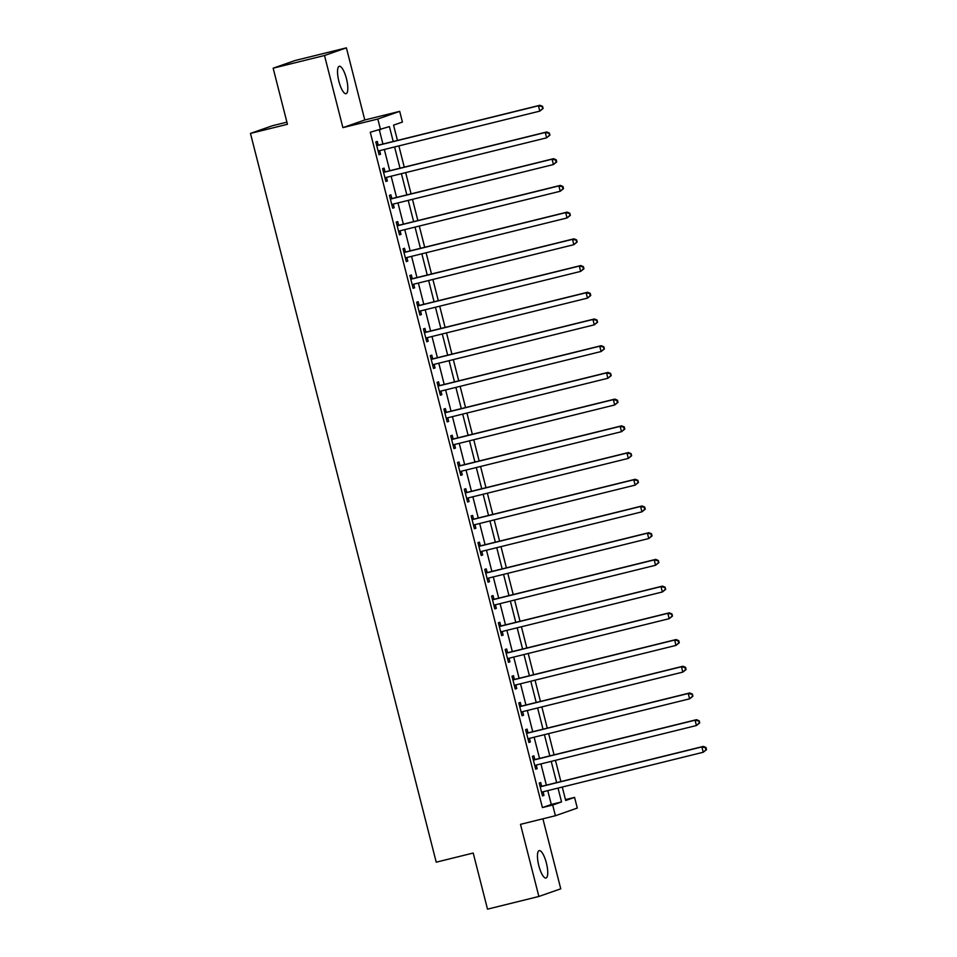 <?xml version="1.0" encoding="UTF-8"?>
<svg xmlns="http://www.w3.org/2000/svg" width="957" height="957" viewBox="0 0 957 957"><rect width="100%" height="100%" fill="white"/><g stroke="black" fill="none" stroke-linecap="round" stroke-linejoin="round"><path stroke-width="1.44" d="M546.375 862.999A14.116 3.995 76.1 0 0 539.21 850.617A14.116 3.995 76.1 0 0 538.815 865.654A14.116 3.995 76.1 0 0 545.98 878.036A14.116 3.995 76.1 0 0 546.375 862.999M346.458 78.677A14.116 3.995 76.1 0 0 339.292 66.284A14.116 3.995 76.1 0 0 338.886 81.321A14.116 3.995 76.1 0 0 346.051 93.702A14.116 3.995 76.1 0 0 346.458 78.677M565.479 799.621L574.571 797.384L577.298 808.067L555.407 815.723L552.691 805.04L561.556 801.93L558.027 788.101M286.909 122.161L272.35 125.75L250.471 133.418L436.225 862.173L473.213 853.046L487.508 909.15L538.875 896.47L560.754 888.814L542.906 818.809M250.471 133.418L287.447 124.29L273.152 68.186L295.031 60.53L346.398 47.85L324.507 55.506L342.893 127.64L377.824 119.015L399.703 111.359L402.43 122.041L393.554 125.152L397.454 140.416M342.893 127.64L364.784 119.984L346.398 47.85M364.784 119.984L399.703 111.359M273.152 68.186L324.507 55.506M393.207 141.469L389.415 126.599L370.275 132.233L542.416 807.576L551.292 804.466L547.763 790.626M546.363 785.147L540.944 763.913M539.557 758.434L534.138 737.201M532.738 731.722L527.331 710.489M525.931 704.998L520.524 683.777M519.125 678.286L513.718 657.064M512.318 651.573L506.899 630.34M505.499 624.861L500.092 603.628M498.693 598.149L493.286 576.915M491.886 571.437L486.479 550.203M485.079 544.712L479.66 523.491M478.273 518L472.854 496.779M471.454 491.288L466.047 470.054M464.647 464.576L459.24 443.342M457.841 437.863L452.434 416.63M451.034 411.151L445.615 389.918M444.215 384.427L438.808 363.205M437.409 357.715L432.002 336.493M430.602 331.002L425.195 309.769M423.795 304.29L418.376 283.057M416.977 277.578L411.57 256.344M410.17 250.866L404.763 229.632M403.364 224.141L397.956 202.92M396.557 197.429L391.138 176.208M389.75 170.717L384.331 149.483M382.932 144.005L379.367 129.996M378.171 144.902L377.285 141.421L375.802 141.935L379.08 154.759L380.551 154.244L379.666 150.763M384.977 171.614L384.092 168.133L382.621 168.659L385.886 181.471L387.358 180.957L386.472 177.488M391.796 198.326L390.899 194.845L389.427 195.372L392.693 208.195L394.176 207.669L393.291 204.2M398.602 225.039L397.717 221.569L396.234 222.084L399.5 234.908L400.983 234.393L400.098 230.912M405.409 251.751L404.524 248.282L403.041 248.796L406.318 261.62L407.79 261.105L406.904 257.624M412.216 278.475L411.331 274.994L409.859 275.508L413.125 288.332L414.596 287.818L413.711 284.337M419.022 305.187L418.137 301.706L416.666 302.221L419.932 315.044L421.415 314.53L420.53 311.049M425.841 331.9L424.956 328.418L423.473 328.945L426.738 341.757L428.222 341.242L427.336 337.773M432.648 358.612L431.763 355.131L430.279 355.657L433.545 368.481L435.028 367.955L434.143 364.485M439.454 385.324L438.569 381.855L437.086 382.369L440.364 395.193L441.835 394.679L440.95 391.198M446.261 412.036L445.376 408.567L443.904 409.082L447.17 421.905L448.654 421.391L447.756 417.91M453.08 438.761L452.194 435.279L450.711 435.794L453.977 448.618L455.46 448.103L454.575 444.622M459.886 465.473L459.001 461.992L457.518 462.506L460.784 475.33L462.267 474.816L461.382 471.334M466.693 492.185L465.808 488.704L464.324 489.23L467.602 502.042L469.074 501.528L468.188 498.059M473.5 518.897L472.614 515.416L471.143 515.943L474.409 528.766L475.88 528.24L474.995 524.771M480.318 545.61L479.421 542.14L477.95 542.655L481.215 555.479L482.699 554.964L481.814 551.483M487.125 572.322L486.24 568.853L484.756 569.367L488.022 582.191L489.505 581.677L488.62 578.195M493.932 599.046L493.046 595.565L491.563 596.079L494.841 608.903L496.312 608.389L495.427 604.908M500.738 625.758L499.853 622.277L498.382 622.792L501.647 635.615L503.119 635.101L502.234 631.62M507.545 652.471L506.66 648.99L505.188 649.516L508.454 662.328L509.937 661.813L509.04 658.344M514.364 679.183L513.478 675.702L511.995 676.228L515.261 689.052L516.744 688.526L515.859 685.056M521.17 705.895L520.285 702.426L518.802 702.94L522.067 715.764L523.551 715.25L522.666 711.769M527.977 732.607L527.092 729.138L525.608 729.653L528.886 742.476L530.357 741.962L529.472 738.481M534.784 759.332L533.898 755.851L532.427 756.365L535.693 769.189L537.164 768.674L536.279 765.193M541.602 786.044L540.705 782.563L539.234 783.077L542.499 795.901L543.983 795.387L543.097 791.906M555.407 815.723L520.488 824.348L538.875 896.47M542.416 807.576L552.691 805.04M380.551 129.697L377.824 119.015M562.273 787.049L565.695 800.483L574.571 797.384M398.854 145.907L404.261 167.14M405.66 172.619L411.067 193.852M412.467 199.331L417.874 220.565M419.274 226.043L424.693 247.277M426.092 252.768L431.499 273.989M432.899 279.48L438.306 300.701M439.706 306.192L445.113 327.426M446.512 332.904L451.931 354.138M453.319 359.617L458.738 380.85M460.138 386.329L465.545 407.562M466.944 413.053L472.351 434.275M473.751 439.765L479.158 460.987M480.558 466.478L485.977 487.711M487.376 493.19L492.783 514.423M494.183 519.902L499.59 541.136M500.99 546.614L506.397 567.848M507.796 573.339L513.215 594.56M514.603 600.051L520.022 621.272M521.421 626.763L526.828 647.997M528.228 653.475L533.635 674.709M535.035 680.188L540.442 701.421M541.841 706.9L547.26 728.133M548.66 733.624L554.067 754.846M555.467 760.337L560.874 781.558M556.639 782.611L551.22 761.377M549.82 755.898L544.413 734.665M543.014 729.186L537.607 707.953M536.207 702.462L530.8 681.24M529.4 675.75L523.981 654.528M522.582 649.037L517.175 627.816M515.775 622.325L510.368 601.092M508.968 595.613L503.561 574.379M502.162 568.901L496.743 547.667M495.343 542.176L489.936 520.955M488.537 515.464L483.129 494.243M481.73 488.752L476.323 467.53M474.923 462.04L469.504 440.806M468.117 435.327L462.698 414.094M461.298 408.615L455.891 387.382M454.491 381.891L449.084 360.669M447.685 355.179L442.278 333.957M440.878 328.466L435.459 307.245M434.059 301.754L428.652 280.521M427.253 275.042L421.846 253.808M420.446 248.33L415.039 227.096M413.639 221.605L408.22 200.384M406.833 194.893L401.414 173.672M400.014 168.181L394.607 146.959M551.292 804.466L561.556 801.93M379.044 154.615L380.551 154.244M385.85 181.328L387.358 180.957M392.657 208.052L394.176 207.669M399.464 234.764L400.983 234.393M406.282 261.476L407.79 261.105M413.089 288.189L414.596 287.818M419.896 314.901L421.415 314.53M426.702 341.613L428.222 341.242M433.509 368.337L435.028 367.955M440.328 395.05L441.835 394.679M447.134 421.762L448.654 421.391M453.941 448.474L455.46 448.103M460.748 475.186L462.267 474.816M467.566 501.899L469.074 501.528M474.373 528.623L475.88 528.24M481.18 555.335L482.699 554.964M487.986 582.047L489.505 581.677M494.793 608.76L496.312 608.389M501.612 635.472L503.119 635.101M508.418 662.184L509.937 661.813M515.225 688.908L516.744 688.526M522.032 715.621L523.551 715.25M528.85 742.333L530.357 741.962M535.657 769.045L537.164 768.674M542.463 795.757L543.983 795.387M543.109 108.488L542.559 106.347L542.511 108.691L543.109 108.488L539.808 111.12L379.151 150.763A2.201 2.117 -109.3 0 0 378.422 151.11L378.194 151.29M542.511 108.691L539.808 111.12L538.444 105.772L539.927 105.258L379.271 144.914A2.201 2.117 -109.3 0 1 378.458 144.938L376.496 144.639M376.699 145.416L376.986 145.464A2.201 2.117 -109.3 0 0 377.788 145.428L538.444 105.772L541.973 106.562M379.929 150.572A2.201 2.117 -109.3 0 0 379.905 150.596L378.314 151.78M542.559 106.347L539.927 105.258M549.916 135.2L549.366 133.071L549.318 135.416L549.916 135.2L546.614 137.832L385.958 177.488A2.201 2.117 -109.3 0 0 385.228 177.823L385.001 178.002M549.318 135.416L546.614 137.832L545.251 132.485L546.734 131.97L386.078 171.626A2.201 2.117 -109.3 0 1 385.264 171.662L383.302 171.351M383.506 172.128L383.793 172.176A2.201 2.117 -109.3 0 0 384.594 172.14L545.251 132.485L548.78 133.274M386.736 177.296A2.201 2.117 -109.3 0 0 386.712 177.308L385.121 178.492M549.366 133.071L546.734 131.97M556.723 161.912L556.184 159.783L555.586 159.986L556.137 162.128L556.723 161.912L553.421 164.544L392.765 204.2A2.201 2.117 -109.3 0 0 392.035 204.547L391.808 204.714M556.137 162.128L553.421 164.544L552.069 159.197L553.541 158.683L392.884 198.338A2.201 2.117 -109.3 0 1 392.083 198.374L390.109 198.063M390.312 198.841L390.6 198.889A2.201 2.117 -109.3 0 0 391.401 198.853L552.069 159.197L555.586 159.986M393.542 204.008A2.201 2.117 -109.3 0 0 393.518 204.02L391.927 205.205M556.184 159.783L553.541 158.683M563.529 188.637L562.991 186.495L562.393 186.699L562.943 188.84L563.529 188.637L560.24 191.256L399.583 230.912A2.201 2.117 -109.3 0 0 398.854 231.259L398.614 231.427M562.943 188.84L560.24 191.256L558.876 185.909L560.347 185.395L399.691 225.051A2.201 2.117 -109.3 0 1 398.89 225.086L396.928 224.775M397.119 225.553L397.406 225.601A2.201 2.117 -109.3 0 0 398.22 225.565L558.876 185.909L562.393 186.699M400.349 230.721A2.201 2.117 -109.3 0 0 400.325 230.733L398.746 231.917M562.991 186.495L560.347 185.395M570.348 215.349L569.798 213.208L569.75 215.552L570.348 215.349L567.046 217.969L406.39 257.624A2.201 2.117 -109.3 0 0 405.66 257.971L405.421 258.139M569.75 215.552L567.046 217.969L565.683 212.633L567.166 212.107L406.51 251.763A2.201 2.117 -109.3 0 1 405.696 251.799L403.734 251.5M403.926 252.277L404.213 252.313A2.201 2.117 -109.3 0 0 405.026 252.277L565.683 212.633L569.212 213.411M405.66 257.971L407.144 257.457A2.201 2.117 -109.3 0 0 407.144 257.457L405.553 258.629M569.798 213.208L567.166 212.107M577.155 242.061L576.604 239.92L576.557 242.265L577.155 242.061L573.853 244.681L413.197 284.337A2.201 2.117 -109.3 0 0 412.467 284.684L412.24 284.851M576.557 242.265L573.853 244.681L572.489 239.346L573.973 238.819L413.316 278.475A2.201 2.117 -109.3 0 1 412.503 278.511L410.541 278.212M410.744 278.989L411.032 279.037A2.201 2.117 -109.3 0 0 411.833 279.001L572.489 239.346L576.018 240.135M412.467 284.684L413.95 284.169A2.201 2.117 -109.3 0 0 413.95 284.169L412.359 285.353M576.604 239.92L573.973 238.819M583.961 268.773L583.411 266.644L582.825 266.847L583.375 268.977L583.961 268.773L580.66 271.405L420.003 311.049A2.201 2.117 -109.3 0 0 419.274 311.396L419.046 311.575M583.375 268.977L580.66 271.405L579.308 266.058L580.779 265.544L420.123 305.199A2.201 2.117 -109.3 0 1 419.322 305.223L417.348 304.924M417.551 305.702L417.838 305.75A2.201 2.117 -109.3 0 0 418.64 305.714L579.308 266.058L582.825 266.847M420.781 310.858A2.201 2.117 -109.3 0 0 420.757 310.881L419.166 312.066M583.411 266.644L580.779 265.544M590.768 295.486L590.23 293.356L589.632 293.56L590.182 295.701L590.768 295.486L587.478 298.117L426.81 337.773A2.201 2.117 -109.3 0 0 426.092 338.108L425.853 338.288M590.182 295.701L587.478 298.117L586.115 292.77L587.586 292.256L426.93 331.912A2.201 2.117 -109.3 0 1 426.128 331.947L424.166 331.636M424.358 332.414L424.645 332.462A2.201 2.117 -109.3 0 0 425.458 332.426L586.115 292.77L589.632 293.56M427.588 337.582A2.201 2.117 -109.3 0 0 427.564 337.594L425.985 338.778M590.23 293.356L587.586 292.256M597.575 322.198L597.036 320.069L596.989 322.413L597.575 322.198L594.285 324.83L433.629 364.485A2.201 2.117 -109.3 0 0 432.899 364.832L432.66 365M596.989 322.413L594.285 324.83L592.921 319.482L594.405 318.968L433.736 358.624A2.201 2.117 -109.3 0 1 432.935 358.66L430.973 358.349M431.164 359.126L431.451 359.174A2.201 2.117 -109.3 0 0 432.265 359.138L592.921 319.482L596.45 320.272M434.394 364.294A2.201 2.117 -109.3 0 0 434.37 364.306L432.791 365.49M597.036 320.069L594.405 318.968M604.393 348.922L603.843 346.781L603.795 349.126L604.393 348.922L601.092 351.542L440.435 391.198A2.201 2.117 -109.3 0 0 439.706 391.545L439.478 391.712M603.795 349.126L601.092 351.542L599.728 346.195L601.211 345.68L440.555 385.336A2.201 2.117 -109.3 0 1 439.742 385.372L437.78 385.061M437.983 385.838L438.27 385.886A2.201 2.117 -109.3 0 0 439.072 385.85L599.728 346.195L603.257 346.984M441.213 391.006A2.201 2.117 -109.3 0 0 441.189 391.018L439.598 392.203M603.843 346.781L601.211 345.68M611.2 375.634L610.65 373.493L610.614 375.838L611.2 375.634L607.898 378.254L447.242 417.91A2.201 2.117 -109.3 0 0 446.512 418.257L446.285 418.424M610.614 375.838L607.898 378.254L606.535 372.919L608.018 372.393L447.362 412.048A2.201 2.117 -109.3 0 1 446.548 412.084L444.586 411.785M444.79 412.563L445.077 412.599A2.201 2.117 -109.3 0 0 445.878 412.563L606.535 372.919L610.064 373.697M446.512 418.257L447.996 417.742A2.201 2.117 -109.3 0 0 447.996 417.742L446.405 418.915M610.65 373.493L608.018 372.393M618.007 402.347L617.468 400.205L616.87 400.421L617.421 402.55L618.007 402.347L614.717 404.967L454.049 444.622A2.201 2.117 -109.3 0 0 453.331 444.969L453.092 445.149M617.421 402.55L614.717 404.967L613.353 399.631L614.825 399.105L454.168 438.761A2.201 2.117 -109.3 0 1 453.367 438.796L451.393 438.497M451.596 439.275L451.883 439.323A2.201 2.117 -109.3 0 0 452.685 439.287L613.353 399.631L616.87 400.421M454.826 444.431A2.201 2.117 -109.3 0 0 454.802 444.455L453.223 445.639M617.468 400.205L614.825 399.105M624.813 429.059L624.275 426.93L623.677 427.133L624.227 429.262L624.813 429.059L621.524 431.691L460.867 471.334A2.201 2.117 -109.3 0 0 460.138 471.681L459.898 471.861M624.227 429.262L621.524 431.691L620.16 426.344L621.643 425.829L460.975 465.485A2.201 2.117 -109.3 0 1 460.173 465.509L458.212 465.21M458.403 465.987L458.69 466.035A2.201 2.117 -109.3 0 0 459.504 465.999L620.16 426.344L623.677 427.133M460.138 471.681L461.609 471.167A2.201 2.117 -109.3 0 0 461.609 471.167L460.03 472.351M624.275 426.93L621.643 425.829M631.632 455.771L631.082 453.642L631.034 455.987L631.632 455.771L628.33 458.403L467.674 498.059A2.201 2.117 -109.3 0 0 466.944 498.394L466.717 498.573M631.034 455.987L628.33 458.403L626.967 453.056L628.45 452.541L467.794 492.197A2.201 2.117 -109.3 0 1 466.98 492.233L465.018 491.922M465.21 492.699L465.509 492.747A2.201 2.117 -109.3 0 0 466.31 492.711L626.967 453.056L630.496 453.845M466.944 498.394L468.428 497.879A2.201 2.117 -109.3 0 0 468.428 497.879L466.837 499.064M631.082 453.642L628.45 452.541M638.439 482.484L637.888 480.354L637.841 482.699L638.439 482.484L635.137 485.115L474.481 524.771A2.201 2.117 -109.3 0 0 473.751 525.118L473.524 525.285M637.841 482.699L635.137 485.115L633.773 479.768L635.257 479.254L474.6 518.909A2.201 2.117 -109.3 0 1 473.787 518.945L471.825 518.634M472.028 519.412L472.315 519.46A2.201 2.117 -109.3 0 0 473.117 519.424L633.773 479.768L637.302 480.558M475.258 524.58A2.201 2.117 -109.3 0 0 475.234 524.592L473.643 525.776M637.888 480.354L635.257 479.254M645.245 509.208L644.707 507.066L644.109 507.27L644.659 509.411L645.245 509.208L641.944 511.828L481.287 551.483A2.201 2.117 -109.3 0 0 480.558 551.83L480.33 551.998M644.659 509.411L641.944 511.828L640.592 506.48L642.063 505.966L481.407 545.622A2.201 2.117 -109.3 0 1 480.605 545.657L478.632 545.346M478.835 546.124L479.122 546.172A2.201 2.117 -109.3 0 0 479.924 546.136L640.592 506.48L644.109 507.27M482.065 551.292A2.201 2.117 -109.3 0 0 482.041 551.304L480.45 552.488M644.707 507.066L642.063 505.966M652.052 535.92L651.514 533.779L650.916 533.982L651.466 536.123L652.052 535.92L648.762 538.54L488.094 578.195A2.201 2.117 -109.3 0 0 487.376 578.542L487.137 578.71M651.466 536.123L648.762 538.54L647.399 533.205L648.87 532.678L488.214 572.334A2.201 2.117 -109.3 0 1 487.412 572.37L485.45 572.071M485.642 572.848L485.929 572.884A2.201 2.117 -109.3 0 0 486.742 572.848L647.399 533.205L650.916 533.982M487.376 578.542L488.848 578.028A2.201 2.117 -109.3 0 0 488.848 578.028L487.269 579.2M651.514 533.779L648.87 532.678M658.871 562.632L658.32 560.491L658.272 562.836L658.871 562.632L655.569 565.252L494.913 604.908A2.201 2.117 -109.3 0 0 494.183 605.255L493.944 605.434M658.272 562.836L655.569 565.252L654.205 559.917L655.689 559.39L495.02 599.046A2.201 2.117 -109.3 0 1 494.219 599.082L492.257 598.783M492.448 599.561L492.735 599.608A2.201 2.117 -109.3 0 0 493.549 599.572L654.205 559.917L657.734 560.706M495.678 604.716A2.201 2.117 -109.3 0 0 495.654 604.74L494.075 605.925M658.32 560.491L655.689 559.39M665.677 589.345L665.127 587.215L665.079 589.548L665.677 589.345L662.376 591.976L501.719 631.62A2.201 2.117 -109.3 0 0 500.99 631.967L500.762 632.146M665.079 589.548L662.376 591.976L661.012 586.629L662.495 586.115L501.839 625.77A2.201 2.117 -109.3 0 1 501.025 625.794L499.064 625.495M499.267 626.273L499.554 626.321A2.201 2.117 -109.3 0 0 500.355 626.285L661.012 586.629L664.541 587.419M500.99 631.967L502.473 631.453A2.201 2.117 -109.3 0 0 502.473 631.453L500.882 632.637M665.127 587.215L662.495 586.115M672.484 616.057L671.934 613.927L671.898 616.272L672.484 616.057L669.182 618.689L508.526 658.344A2.201 2.117 -109.3 0 0 507.796 658.679L507.569 658.859M671.898 616.272L669.182 618.689L667.83 613.341L669.302 612.827L508.646 652.483A2.201 2.117 -109.3 0 1 507.844 652.518L505.87 652.207M506.074 652.985L506.361 653.033A2.201 2.117 -109.3 0 0 507.162 652.997L667.83 613.341L671.347 614.131M507.796 658.679L509.28 658.165A2.201 2.117 -109.3 0 0 509.28 658.165L507.688 659.349M671.934 613.927L669.302 612.827M679.291 642.769L678.752 640.64L678.154 640.843L678.704 642.984L679.291 642.769L676.001 645.401L515.333 685.056A2.201 2.117 -109.3 0 0 514.615 685.403L514.376 685.571M678.704 642.984L676.001 645.401L674.637 640.054L676.109 639.539L515.452 679.195A2.201 2.117 -109.3 0 1 514.651 679.231L512.677 678.92M512.88 679.697L513.167 679.745A2.201 2.117 -109.3 0 0 513.981 679.709L674.637 640.054L678.154 640.843M516.11 684.865A2.201 2.117 -109.3 0 0 516.086 684.877L514.507 686.061M678.752 640.64L676.109 639.539M686.097 669.493L685.559 667.352L684.961 667.555L685.511 669.697L686.097 669.493L682.808 672.113L522.151 711.769A2.201 2.117 -109.3 0 0 521.421 712.116L521.182 712.283M685.511 669.697L682.808 672.113L681.444 666.766L682.927 666.251L522.259 705.907A2.201 2.117 -109.3 0 1 521.457 705.943L519.495 705.632M519.687 706.41L519.974 706.457A2.201 2.117 -109.3 0 0 520.787 706.422L681.444 666.766L684.961 667.555M522.917 711.577A2.201 2.117 -109.3 0 0 522.893 711.589L521.314 712.774M685.559 667.352L682.927 666.251M692.916 696.206L692.366 694.064L692.318 696.409L692.916 696.206L689.614 698.825L528.958 738.481A2.201 2.117 -109.3 0 0 528.228 738.828L528.001 738.995M692.318 696.409L689.614 698.825L688.25 693.49L689.734 692.964L529.077 732.619A2.201 2.117 -109.3 0 1 528.264 732.655L526.302 732.356M526.506 733.134L526.793 733.17A2.201 2.117 -109.3 0 0 527.594 733.134L688.25 693.49L691.779 694.268M529.735 738.29A2.201 2.117 -109.3 0 0 529.711 738.314L528.12 739.486M692.366 694.064L689.734 692.964M699.723 722.918L699.172 720.777L699.124 723.121L699.723 722.918L696.421 725.538L535.764 765.193A2.201 2.117 -109.3 0 0 535.035 765.54L534.807 765.72M699.124 723.121L696.421 725.538L695.057 720.202L696.54 719.676L535.884 759.332A2.201 2.117 -109.3 0 1 535.071 759.368L533.109 759.068M533.312 759.846L533.599 759.894A2.201 2.117 -109.3 0 0 534.401 759.858L695.057 720.202L698.586 720.992M535.035 765.54L536.518 765.026A2.201 2.117 -109.3 0 0 536.518 765.026L534.927 766.21M699.172 720.777L696.54 719.676M706.529 749.63L705.991 747.501L705.393 747.704L705.943 749.833L706.529 749.63L703.228 752.262L542.571 791.906A2.201 2.117 -109.3 0 0 541.841 792.252L541.614 792.432M705.943 749.833L703.228 752.262L701.876 746.915L703.347 746.4L542.691 786.056A2.201 2.117 -109.3 0 1 541.889 786.08L539.915 785.781M540.119 786.558L540.406 786.606A2.201 2.117 -109.3 0 0 541.207 786.57L701.876 746.915L705.393 747.704M541.841 792.252L543.325 791.738A2.201 2.117 -109.3 0 0 543.325 791.738L541.734 792.922M705.991 747.501L703.347 746.4M376.986 145.464L378.458 144.938M377.788 145.428L379.271 144.914M378.422 151.11L379.905 150.596M383.793 172.176L385.264 171.662M384.594 172.14L386.078 171.626M385.228 177.823L386.712 177.308M390.6 198.889L392.083 198.374M391.401 198.853L392.884 198.338M392.035 204.547L393.518 204.02M397.406 225.601L398.89 225.086M398.22 225.565L399.691 225.051M398.854 231.259L400.325 230.733M404.213 252.313L405.696 251.799M405.026 252.277L406.51 251.763M411.032 279.037L412.503 278.511M411.833 279.001L413.316 278.475M417.838 305.75L419.322 305.223M418.64 305.714L420.123 305.199M419.274 311.396L420.757 310.881M424.645 332.462L426.128 331.947M425.458 332.426L426.93 331.912M426.092 338.108L427.564 337.594M431.451 359.174L432.935 358.66M432.265 359.138L433.736 358.624M432.899 364.832L434.37 364.306M438.27 385.886L439.742 385.372M439.072 385.85L440.555 385.336M439.706 391.545L441.189 391.018M445.077 412.599L446.548 412.084M445.878 412.563L447.362 412.048M451.883 439.323L453.367 438.796M452.685 439.287L454.168 438.761M453.331 444.969L454.802 444.455M458.69 466.035L460.173 465.509M459.504 465.999L460.975 465.485M465.509 492.747L466.98 492.233M466.31 492.711L467.794 492.197M472.315 519.46L473.787 518.945M473.117 519.424L474.6 518.909M473.751 525.118L475.234 524.592M479.122 546.172L480.605 545.657M479.924 546.136L481.407 545.622M480.558 551.83L482.041 551.304M485.929 572.884L487.412 572.37M486.742 572.848L488.214 572.334M492.735 599.608L494.219 599.082M493.549 599.572L495.02 599.046M494.183 605.255L495.654 604.74M499.554 626.321L501.025 625.794M500.355 626.285L501.839 625.77M506.361 653.033L507.844 652.518M507.162 652.997L508.646 652.483M513.167 679.745L514.651 679.231M513.981 679.709L515.452 679.195M514.615 685.403L516.086 684.877M519.974 706.457L521.457 705.943M520.787 706.422L522.259 705.907M521.421 712.116L522.893 711.589M526.793 733.17L528.264 732.655M527.594 733.134L529.077 732.619M528.228 738.828L529.711 738.314M533.599 759.894L535.071 759.368M534.401 759.858L535.884 759.332M540.406 786.606L541.889 786.08M541.207 786.57L542.691 786.056"/></g></svg>
